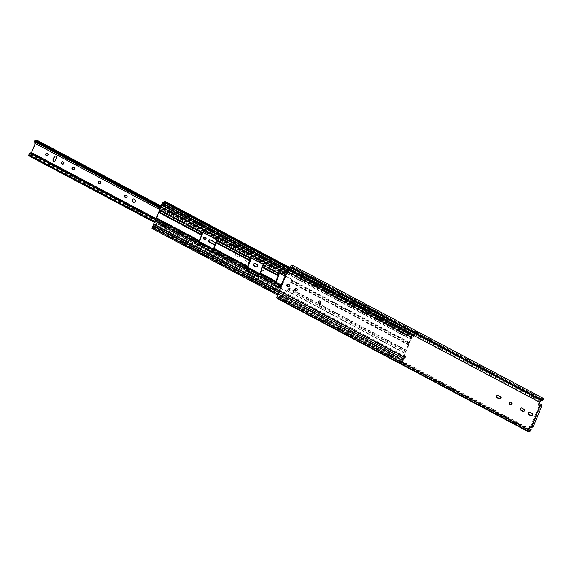 <?xml version="1.0" encoding="UTF-8"?>
<svg xmlns="http://www.w3.org/2000/svg" width="572" height="572" viewBox="0 0 572 572"><rect width="100%" height="100%" fill="white"/><g stroke="black" fill="none" stroke-linecap="round" stroke-linejoin="round"><path stroke-width="0.43" stroke-dasharray="2.86 2.15" d="M256.942 266.817A1.28 1.158 -109 0 0 257.185 264.428L255.405 263.485A1.28 1.158 -109 0 0 254.34 263.485M236.994 253.718A1.28 1.158 -109 0 0 235.45 254.275A1.28 1.158 -109 0 0 236.064 255.984L237.845 256.928A1.28 1.158 -109 0 0 239.482 255.898A1.28 1.158 -109 0 0 238.774 254.662L236.615 253.846L238.402 254.79A1.28 1.158 71 0 1 238.352 257.135A1.28 1.158 71 0 1 237.473 257.057L235.693 256.113A1.28 1.158 71 0 1 235.735 253.768A1.28 1.158 71 0 1 236.615 253.846M205.384 239.468A1.28 1.158 -109 0 0 206.006 237.387A1.28 1.158 -109 0 0 204.561 237.08M35.943 141.105L286.122 273.659L35.943 141.105A3.003 0.915 -62.1 0 1 34.871 142.056L284.749 274.596L285.886 274.202L285.528 275.075L284.391 275.461A3.99 1.216 -62.1 0 1 284.284 275.497M214.857 244.494A1.28 1.158 -109 0 0 215.101 242.106L210.66 239.747A1.28 1.158 -109 0 0 209.602 239.754M126.383 197.569A1.28 1.158 -109 0 0 127.013 195.488A1.28 1.158 -109 0 0 125.568 195.181M134.463 202.216A1.752 1.587 -109 0 0 135.242 199.392A1.752 1.587 -109 0 0 133.333 198.934M100.057 183.605A1.28 1.158 -109 0 0 100.679 181.524A1.28 1.158 -109 0 0 99.235 181.217M247.526 259.302A1.28 1.158 -109 0 0 245.981 259.867A1.28 1.158 -109 0 0 246.596 261.568L248.377 262.512A1.28 1.158 -109 0 0 250.021 261.49A1.28 1.158 -109 0 0 249.306 260.246L247.154 259.431L248.934 260.374A1.28 1.158 71 0 1 248.884 262.72A1.28 1.158 71 0 1 248.005 262.641L246.225 261.697A1.28 1.158 71 0 1 246.267 259.352A1.28 1.158 71 0 1 247.154 259.431M261.762 269.269A1.28 1.158 -109 0 0 262.355 269.927L264.135 270.871A1.28 1.158 -109 0 0 265.773 269.841A1.28 1.158 -109 0 0 265.065 268.604L263.284 267.66A1.28 1.158 -109 0 0 262.219 267.667M262.419 267.653A1.28 1.158 71 0 1 262.905 267.789L264.693 268.733A1.28 1.158 71 0 1 264.643 271.078A1.28 1.158 71 0 1 263.763 270.999L261.976 270.055A1.28 1.158 71 0 1 261.576 269.719M63.192 164.05A1.28 1.158 -109 0 0 63.814 161.969A1.28 1.158 -109 0 0 62.369 161.661M73.724 169.634A1.28 1.158 -109 0 0 74.346 167.56A1.28 1.158 -109 0 0 72.901 167.246M47.39 155.67A1.28 1.158 -109 0 0 48.019 153.589A1.28 1.158 -109 0 0 46.568 153.282M283.969 275.325A1.973 0.601 -62.1 0 1 284.22 274.017L284.749 273.316A2.023 0.615 117.9 0 0 284.892 273.716A2.023 0.615 117.9 0 0 285.836 273.08A1.48 0.45 -62.1 0 1 286.372 272.608A1.48 0.45 -62.1 0 1 286.529 272.608A1.48 0.45 -62.1 0 1 286.422 273.709L281.302 286.2A1.48 0.45 -62.1 0 1 281.052 286.715M36.737 140.197A1.48 0.45 -62.1 0 1 36.544 141.17L31.417 153.661A1.48 0.45 -62.1 0 1 30.137 155.176A1.48 0.45 -62.1 0 1 30.037 154.976A2.023 0.615 117.9 0 0 29.894 154.705A2.023 0.615 117.9 0 0 29.68 154.705A2.023 0.615 117.9 0 0 28.814 155.527L278.478 288.231L278.657 287.566A1.973 0.601 -62.1 0 1 278.886 287.072M284.191 275.504L34.313 142.964A3.99 1.216 117.9 0 0 34.513 142.928L35.643 142.535L285.528 275.075M284.749 273.316L34.863 140.726M279.386 287.33A2.023 0.615 117.9 0 0 278.7 288.066M156.192 218.69L199.235 241.52M213.413 249.042L247.748 267.253M259.86 273.673L275.947 282.21M31.174 153.439L30.037 153.832A3.003 0.915 -62.1 0 1 30.359 153.832A3.003 0.915 -62.1 0 1 30.566 154.225L31.546 152.574L31.174 153.439L281.052 285.979M30.037 153.832L279.923 286.372M285.828 273.645A3.003 0.915 -62.1 0 1 284.749 274.596M34.871 142.056L36 141.663L285.886 274.202M36 141.663L35.643 142.535M34.871 140.776A2.023 0.615 117.9 0 0 35.014 141.184A2.023 0.615 117.9 0 0 35.478 141.034M54.74 161.261A1.28 1.158 -109 0 0 55.598 160.582L56.735 157.793A1.28 1.158 -109 0 0 55.062 156.092M30.974 153.975L280.323 286.229M285.178 275.969L286.122 273.659M36.243 141.12L35.264 143.508M162.527 203.26L412.348 335.557L162.662 203.096L161.947 204.769L411.618 337.194L411.118 337.43L411.697 335.921A1.337 0.408 -62.1 0 1 412.748 334.484A1.337 0.408 -62.1 0 1 412.891 334.484A1.337 0.408 -62.1 0 1 412.984 334.72A1.973 0.601 117.9 0 0 413.127 335.07A1.973 0.601 117.9 0 0 414.149 334.305A1.23 0.372 -62.1 0 1 414.657 333.826A1.23 0.372 -62.1 0 1 414.793 333.826A1.23 0.372 -62.1 0 1 414.707 334.749L414.078 336.272A1.23 0.372 -62.1 0 1 413.013 337.53A1.23 0.372 -62.1 0 1 412.927 337.373A1.973 0.601 117.9 0 0 412.798 337.13A1.973 0.601 117.9 0 0 412.584 337.13A1.973 0.601 117.9 0 0 411.861 337.773A1.23 0.372 -62.1 0 1 411.547 338.095L409.452 342.392A1.48 0.45 117.9 0 0 409.259 343.35A2.166 0.658 -62.1 0 1 408.973 344.759L406.692 350.314A2.166 0.658 -62.1 0 1 405.727 351.952A1.48 0.45 117.9 0 0 405.069 353.074L403.753 357.1A1.23 0.372 -62.1 0 1 403.775 357.107A1.23 0.372 -62.1 0 1 403.861 357.278A1.973 0.601 117.9 0 0 403.996 357.557A1.973 0.601 117.9 0 0 404.897 356.964A1.23 0.372 -62.1 0 1 405.326 356.585A1.23 0.372 -62.1 0 1 405.455 356.585A1.23 0.372 -62.1 0 1 405.369 357.507L404.747 359.03A1.23 0.372 -62.1 0 1 403.675 360.288A1.23 0.372 -62.1 0 1 403.589 360.06A1.973 0.601 117.9 0 0 403.446 359.695A1.973 0.601 117.9 0 0 403.239 359.688A1.973 0.601 117.9 0 0 402.438 360.439A1.337 0.408 -62.1 0 1 401.751 360.939A1.337 0.408 -62.1 0 1 401.88 359.867L402.988 358.236L402.323 359.774L152.71 227.413A3.153 0.958 -62.1 0 1 153.997 226.219A3.153 0.958 -62.1 0 1 154.326 226.219A3.153 0.958 -62.1 0 1 154.554 226.805L155.205 225.218A3.153 0.958 -62.1 0 1 153.768 226.176A3.153 0.958 -62.1 0 1 153.596 225.961M155.205 225.218L404.876 357.643A3.153 0.958 -62.1 0 1 403.439 358.601A3.153 0.958 -62.1 0 1 403.224 358.158L403.088 358.108A1.923 0.586 -62.1 0 1 403.06 358.101A1.923 0.586 -62.1 0 1 403.196 356.663L404.597 353.231A2.66 0.808 -62.1 0 1 405.784 351.222L408.63 344.28A2.66 0.808 -62.1 0 1 408.98 342.557L410.381 339.132A1.923 0.586 -62.1 0 1 411.625 337.294L162.176 204.69A3.153 0.958 -62.1 0 1 163.342 203.653A3.153 0.958 -62.1 0 1 163.678 203.653A3.153 0.958 -62.1 0 1 163.885 204.047L164.564 202.445L414.214 334.892A3.153 0.958 -62.1 0 1 412.569 336.114A3.153 0.958 -62.1 0 1 412.348 335.557M163.935 204.004L413.606 336.429L414.214 334.892M161.676 205.119A1.923 0.586 -62.1 0 1 161.955 204.862L411.84 337.13A3.153 0.958 -62.1 0 1 413.013 336.079A3.153 0.958 -62.1 0 1 413.349 336.086A3.153 0.958 -62.1 0 1 413.563 336.479L163.885 204.047L413.606 336.429M152.71 227.413L402.388 359.838A3.153 0.958 -62.1 0 1 403.668 358.644A3.153 0.958 -62.1 0 1 404.004 358.644A3.153 0.958 -62.1 0 1 404.225 359.23L154.554 226.805L404.225 359.23M403.861 357.278L154.183 224.853A1.973 0.601 117.9 0 0 154.326 225.132A1.973 0.601 117.9 0 0 155.219 224.531A1.23 0.372 -62.1 0 1 155.648 224.153A1.23 0.372 -62.1 0 1 155.784 224.16A1.23 0.372 -62.1 0 1 155.698 225.075L155.069 226.598A1.23 0.372 -62.1 0 1 154.004 227.856A1.23 0.372 -62.1 0 1 153.911 227.627A1.973 0.601 117.9 0 0 153.775 227.263A1.973 0.601 117.9 0 0 153.568 227.263A1.973 0.601 117.9 0 0 152.767 228.006A1.337 0.408 -62.1 0 1 152.08 228.514M165.194 201.508A1.23 0.372 -62.1 0 1 165.029 202.316L164.407 203.839A1.23 0.372 -62.1 0 1 163.335 205.098A1.23 0.372 -62.1 0 1 163.256 204.948A1.973 0.601 117.9 0 0 163.12 204.697A1.973 0.601 117.9 0 0 162.913 204.697A1.973 0.601 117.9 0 0 162.183 205.348L411.861 337.773M404.876 357.643L155.226 225.239M211.84 251.916L212.62 250.994A1.48 0.45 -62.1 0 1 213.277 249.878A2.166 0.658 117.9 0 0 214.243 248.241L216.523 242.678A2.166 0.658 117.9 0 0 216.809 241.277A1.48 0.45 -62.1 0 1 217.002 240.319L217.31 239.561L202.803 231.86L202.66 232.196M258.279 276.555L259.066 275.632A1.48 0.45 -62.1 0 1 259.724 274.51A2.166 0.658 117.9 0 0 260.689 272.873L262.97 267.317A2.166 0.658 117.9 0 0 263.249 265.908A1.48 0.45 -62.1 0 1 263.442 264.95L263.756 264.192L251.315 257.593L251.179 257.936M411.332 338.259L161.876 205.67A1.23 0.372 117.9 0 0 162.183 205.348M154.183 224.853A1.23 0.372 117.9 0 0 154.097 224.682L403.625 357.057M154.097 224.682A1.23 0.372 117.9 0 0 154.082 224.674L403.753 357.1L154.097 224.682M154.597 226.762L404.232 359.237M153.553 225.754A3.153 0.958 -62.1 0 1 153.546 225.733L403.217 358.151L153.418 225.683M405.784 351.222L287.973 288.738A2.66 0.808 117.9 0 0 286.794 290.748L286.479 291.513L280.409 288.288M286.479 291.513L287.266 290.583L405.069 353.074M280.545 287.952L286.951 291.348M202.803 231.86L202.324 232.025M217.31 239.561L216.838 239.718M251.315 257.593L250.843 257.757M263.756 264.192L263.284 264.357M409.452 342.392L291.641 279.908L291.956 279.15L279.515 272.551L279.372 272.887M279.515 272.551L279.043 272.715M285.407 276.09L291.484 279.308L291.169 280.073A2.66 0.808 117.9 0 0 290.819 281.796L408.63 344.28M291.956 279.15L291.484 279.308M291.641 279.908A1.48 0.45 117.9 0 0 291.448 280.866L409.259 343.35M405.727 351.952L287.923 289.468A2.166 0.658 117.9 0 0 288.889 287.83L291.162 282.275A2.166 0.658 117.9 0 0 291.448 280.866M287.923 289.468A1.48 0.45 117.9 0 0 287.266 290.583M287.973 288.738L288.41 287.995L406.22 350.479M408.501 344.923L290.69 282.432L288.41 287.995M290.69 282.432L290.819 281.796M412.197 335.692L411.618 337.194M287.208 271.707L411.118 337.43M161.947 204.769L161.447 204.998M163.299 202.173A1.337 0.408 -62.1 0 1 163.313 202.295A1.973 0.601 117.9 0 0 163.449 202.645A1.973 0.601 117.9 0 0 163.964 202.452M161.661 205.827L159.774 209.967A1.48 0.45 117.9 0 0 159.581 210.925A2.166 0.658 -62.1 0 1 159.302 212.326L157.021 217.889A2.166 0.658 -62.1 0 1 156.056 219.526A1.48 0.45 117.9 0 0 155.398 220.642L153.94 224.624L403.618 357.05M278.635 292.607L402.545 358.337M278.743 292.342L402.988 358.236M153.317 225.811L152.645 227.349M404.275 359.187L404.897 357.664M162.67 203.124A3.153 0.958 117.9 0 0 162.898 203.689A3.153 0.958 117.9 0 0 164.536 202.459M320.22 303.324A1.28 1.158 -109 0 0 320.899 301.244A1.28 1.158 -109 0 0 319.405 300.958M296.539 290.769A1.28 1.158 -109 0 0 297.218 288.681A1.28 1.158 -109 0 0 295.731 288.402M288.624 286.565A1.28 1.158 -109 0 0 289.296 284.484A1.28 1.158 -109 0 0 287.809 284.198M500.228 398.806A1.28 1.158 -109 0 0 500.521 396.403L498.612 395.395A1.28 1.158 -109 0 0 497.504 395.424M531.824 415.565A1.28 1.158 -109 0 0 532.117 413.17L530.215 412.155A1.28 1.158 -109 0 0 529.107 412.183M511.132 404.59A1.28 1.158 -109 0 0 511.811 402.502A1.28 1.158 -109 0 0 510.324 402.223M523.945 411.382A1.28 1.158 -109 0 0 524.245 408.987L522.336 407.979A1.28 1.158 -109 0 0 521.228 408.008M541.834 399.95L291.541 267.195A1.873 0.572 117.9 0 0 291.513 266.245A1.873 0.572 117.9 0 0 291.312 266.245A1.873 0.572 117.9 0 0 290.476 267.06L541.605 400.257M291.541 267.195L292.278 266.259L543.4 399.456M540.404 401.308L289.282 268.111L290.075 267.51A1.23 0.372 117.9 0 0 290.476 267.06M529.243 430.394L278.121 297.197A1.23 0.372 117.9 0 0 278.028 296.925A1.23 0.372 117.9 0 0 278.013 296.918L528.635 429.944M277.649 298.734A3.153 0.958 -62.1 0 0 279.737 296.825L279.872 296.253L529.079 428.457M292.106 265.115A3.153 0.958 -62.1 0 1 292.278 266.259M289.282 268.111L277.52 296.754L528.642 429.951M278.121 297.197A1.873 0.572 117.9 0 0 278.249 297.604A1.873 0.572 117.9 0 0 279.658 296.167M277.427 298.048A3.153 0.958 -62.1 0 1 277.434 297.955L528.557 431.152M277.434 297.955L276.991 297.812M541.133 404.583L532.203 426.369L529.701 426.941M539.439 405.169L530.509 426.948M533.197 426.898L532.203 426.369M529.844 426.598L529.372 426.762M255.405 263.485L255.033 263.613M210.66 239.747L210.289 239.875M263.284 267.66L262.905 267.789M160.703 206.707L285.836 273.08M279.472 287.28L30.037 154.976M284.363 273.652L160.253 207.815M154.547 221.736L278.657 287.566M278.507 287.93L154.397 222.1M155.663 219.405L198.72 242.242M212.891 249.757L247.233 267.975M259.33 274.388L275.432 282.925M275.311 283.09L259.223 274.56M247.118 268.132L212.784 249.921M198.598 242.399L155.555 219.569M284.391 275.461L34.513 142.928M284.22 274.017L160.103 208.179M281.302 286.2L31.417 153.661M280.444 286.765L30.566 154.225M36.544 141.17L286.422 273.709M261.976 270.055L262.355 269.927M265.065 268.604L264.693 268.733M264.135 270.871L263.763 270.999M246.225 261.697L246.596 261.568M249.306 260.246L248.934 260.374M248.377 262.512L248.005 262.641M215.101 242.106L214.722 242.235M235.693 256.113L236.064 255.984M238.774 254.662L238.402 254.79M237.845 256.928L237.473 257.057M257.185 264.428L256.814 264.557M55.219 160.711L55.598 160.582M56.735 157.793L56.363 157.922M414.235 334.906L164.557 202.481M403.589 360.06L153.911 227.627M155.219 224.531L404.897 356.964M412.927 337.373L163.256 204.948M288.917 267.882L414.149 334.305M287.816 270.213L411.697 335.921M216.523 242.678L250.529 260.718M216.809 241.277L250.808 259.309M214.243 248.241L248.248 266.273M247.283 267.91L213.277 249.878M262.97 267.317L278.721 275.675M263.249 265.908L279.007 274.267M260.689 272.873L276.448 281.231M275.482 282.868L259.724 274.51M161.876 205.67L411.547 338.095M279.2 273.309L263.442 264.95M251.008 258.351L217.002 240.319M212.62 250.994L246.625 269.033M259.066 275.632L274.825 283.991M403.06 358.101L278.807 292.192L403.088 358.108M411.625 337.294L161.955 204.862M291.162 282.275L408.973 344.759M288.889 287.83L406.692 350.314M404.597 353.231L286.794 290.748M291.169 280.073L408.98 342.557M412.984 334.72L163.313 202.295M165.029 202.316L414.707 334.749M164.407 203.839L414.078 336.272M161.182 206.535L410.86 338.967M202.488 232.618L159.774 209.967M159.581 210.925L202.295 233.576M159.302 212.326L202.009 234.985M157.021 217.889L199.728 240.54M198.763 242.178L156.056 219.526M155.398 220.642L198.112 243.3M403.668 356.499L153.99 224.074M155.698 225.075L405.369 357.507M155.069 226.598L404.747 359.03M152.767 228.006L402.438 360.439M277.999 294.165L401.88 359.867M279.315 290.955L403.196 356.663M286.508 273.423L410.381 339.132M498.612 395.395L498.141 395.559M530.215 412.155L529.736 412.319M522.336 407.979L521.864 408.136M543.028 400.114L291.899 266.909M290.075 267.51L541.198 400.707M278.028 296.925L528.592 429.822L278.013 296.918M288.803 268.811L539.925 402.009M528.692 429.4L277.57 296.203M279.737 296.825L530.866 430.022M524.245 408.987L523.766 409.152M532.117 413.17L531.645 413.327M500.521 396.403L500.05 396.568M254.147 263.535L254.526 263.406M235.735 253.768L236.114 253.639M205.198 239.554L205.577 239.425M286.093 273.466L36.208 140.926M209.409 239.797L209.781 239.668M126.205 197.655L126.576 197.526M134.277 202.295L134.649 202.166M99.871 183.683L100.25 183.555M246.267 259.352L246.646 259.223M262.026 267.71L262.405 267.582M63.006 164.128L63.385 164M73.545 169.72L73.917 169.591M47.211 155.748L47.583 155.62M279.779 287.244L29.894 154.705M284.72 273.23L160.453 207.321M280.015 287.709L30.137 155.176M278.478 288.231L154.29 222.358M280.108 286.3L30.359 153.832M279.343 272.973L263.249 264.436M251.144 258.015L216.809 239.804M202.631 232.282L159.581 209.452M284.892 273.716L35.014 141.184M286.529 272.608L161.025 206.042M46.375 153.332L46.754 153.203M72.708 167.296L73.087 167.167M62.176 161.712L62.548 161.583M264.643 271.078L265.015 270.949M248.884 262.72L249.263 262.591M99.042 181.26L99.414 181.131M133.14 198.984L133.512 198.856M125.375 195.231L125.747 195.102M214.679 244.573L215.051 244.444M280.48 286.844L30.602 154.304M204.368 237.13L204.74 237.001M238.352 257.135L238.731 257.007M256.764 266.902L257.143 266.774M54.562 161.347L54.933 161.218M54.869 156.135L55.241 156.006M412.333 335.528L162.662 203.096M414.235 334.87L164.564 202.445M403.446 359.695L153.775 227.263M412.798 337.13L163.12 204.697M404.904 357.629L155.226 225.204M402.309 359.895L152.631 227.47M403.217 358.151L153.546 225.725M412.891 334.484L288.538 268.525M413.127 335.07L163.449 202.645M414.793 333.826L289.382 267.31M413.013 337.53L163.335 205.098M403.996 357.557L154.326 225.132M405.455 356.585L155.784 224.16M403.675 360.288L154.004 227.856M401.751 360.939L277.613 295.095M404.004 358.644L154.326 226.219M403.439 358.601L153.768 226.176M413.349 336.086L163.678 203.653M412.569 336.114L162.898 203.689M319.991 303.439L320.463 303.274M296.317 290.876L296.789 290.712M288.395 286.679L288.867 286.515M497.261 395.481L497.733 395.316M528.857 412.24L529.329 412.076M510.91 404.697L511.382 404.533M520.978 408.058L521.457 407.9M542.635 399.442L291.513 266.245M529.379 430.802L278.249 297.604M523.723 411.497L524.195 411.332M510.074 402.273L510.546 402.109M531.602 415.672L532.074 415.508M499.999 398.913L500.471 398.748M287.559 284.255L288.038 284.091M295.481 288.452L295.953 288.288M319.162 301.015L319.634 300.851"/><path stroke-width="0.86" d="M254.34 263.485A1.28 1.158 -109 0 0 254.476 265.744L256.256 266.695A1.28 1.158 -109 0 0 256.942 266.817M253.489 264.171A1.28 1.158 71 0 1 255.033 263.613L256.814 264.557A1.28 1.158 71 0 1 256.764 266.902A1.28 1.158 71 0 1 255.884 266.824L254.104 265.873A1.28 1.158 71 0 1 253.489 264.171M204.561 237.08A1.28 1.158 -109 0 0 205.384 239.468M205.863 238.91A1.28 1.158 71 0 1 203.932 239.16A1.28 1.158 71 0 1 204.368 237.13A1.28 1.158 71 0 1 205.863 238.91M209.602 239.754A1.28 1.158 -109 0 0 209.731 242.013L214.171 244.366A1.28 1.158 -109 0 0 214.857 244.494M208.744 240.44A1.28 1.158 71 0 1 210.289 239.875L214.722 242.235A1.28 1.158 71 0 1 214.679 244.573A1.28 1.158 71 0 1 213.792 244.494L209.359 242.142A1.28 1.158 71 0 1 208.744 240.44M125.568 195.181A1.28 1.158 -109 0 0 126.383 197.569M126.87 197.011A1.28 1.158 71 0 1 124.939 197.261A1.28 1.158 71 0 1 125.375 195.231A1.28 1.158 71 0 1 126.87 197.011M133.333 198.934A1.752 1.587 -109 0 0 134.463 202.216M135.178 201.423A1.752 1.587 71 0 1 132.554 201.759A1.752 1.587 71 0 1 133.14 198.984A1.752 1.587 71 0 1 135.178 201.423M99.235 181.217A1.28 1.158 -109 0 0 100.057 183.605M100.536 183.047A1.28 1.158 71 0 1 98.606 183.29A1.28 1.158 71 0 1 99.042 181.26A1.28 1.158 71 0 1 100.536 183.047M262.219 267.667A1.28 1.158 -109 0 0 261.762 269.269M261.576 269.719A1.28 1.158 71 0 1 262.419 267.653M62.369 161.661A1.28 1.158 -109 0 0 63.192 164.05M63.671 163.492A1.28 1.158 71 0 1 61.747 163.742A1.28 1.158 71 0 1 62.176 161.712A1.28 1.158 71 0 1 63.671 163.492M72.901 167.246A1.28 1.158 -109 0 0 73.724 169.634M74.203 169.076A1.28 1.158 71 0 1 72.279 169.326A1.28 1.158 71 0 1 72.708 167.296A1.28 1.158 71 0 1 74.203 169.076M46.568 153.282A1.28 1.158 -109 0 0 47.39 155.67M47.869 155.112A1.28 1.158 71 0 1 45.946 155.362A1.28 1.158 71 0 1 46.375 153.332A1.28 1.158 71 0 1 47.869 155.112M35.478 141.034A2.023 0.615 117.9 0 0 35.957 140.54A1.48 0.45 -62.1 0 1 36.486 140.069A1.48 0.45 -62.1 0 1 36.644 140.069A1.48 0.45 -62.1 0 1 36.737 140.197M279.944 287.63A1.48 0.45 -62.1 0 1 279.915 287.516A2.023 0.615 117.9 0 0 279.779 287.244A2.023 0.615 117.9 0 0 279.565 287.244A2.023 0.615 117.9 0 0 279.386 287.33M160.453 207.321L34.842 140.698L34.334 141.477A1.973 0.601 -62.1 0 0 34.198 142.943A1.973 0.601 -62.1 0 0 34.313 142.964M35.264 143.508L31.546 152.574L30.395 152.96A3.99 1.216 117.9 0 0 30.166 153.067A1.973 0.601 -62.1 0 0 28.779 155.026L28.814 155.527M278.886 287.072A1.973 0.601 -62.1 0 1 280.051 285.6A3.99 1.216 -62.1 0 1 280.28 285.5L281.41 285.106L281.052 285.979L279.923 286.372A3.003 0.915 -62.1 0 1 280.237 286.372A3.003 0.915 -62.1 0 1 280.444 286.765L285.178 275.969M281.052 286.715A1.48 0.45 -62.1 0 1 280.123 287.723M31.532 152.567L156.192 218.69M199.235 241.52L213.413 249.042M247.748 267.253L259.86 273.673M275.947 282.21L281.41 285.106M55.062 156.092A1.28 1.158 -109 0 0 54.583 156.649L53.439 159.438A1.28 1.158 -109 0 0 54.74 161.261M280.323 286.229L280.852 286.515M55.219 160.711A1.28 1.158 71 0 1 53.296 160.954A1.28 1.158 71 0 1 53.067 159.567L54.204 156.778A1.28 1.158 71 0 1 56.135 156.528A1.28 1.158 71 0 1 56.363 157.922L55.219 160.711M163.964 202.452A1.973 0.601 117.9 0 0 164.479 201.873A1.23 0.372 -62.1 0 1 164.986 201.394A1.23 0.372 -62.1 0 1 165.115 201.401A1.23 0.372 -62.1 0 1 165.194 201.508M287.208 271.707L161.447 204.998L162.026 203.496A1.337 0.408 -62.1 0 1 163.077 202.052A1.337 0.408 -62.1 0 1 163.213 202.052A1.337 0.408 -62.1 0 1 163.299 202.173M251.179 257.936L251.008 258.351A1.48 0.45 117.9 0 0 250.808 259.309A2.166 0.658 -62.1 0 1 250.529 260.718L248.248 266.273A2.166 0.658 -62.1 0 1 247.283 267.91A1.48 0.45 117.9 0 0 246.625 269.033L246.31 269.791L258.422 276.212M158.952 211.855L201.666 234.506A2.66 0.808 -62.1 0 1 202.016 232.783L202.324 232.025L216.838 239.718L216.531 240.483A2.66 0.808 117.9 0 0 216.18 242.206L213.335 249.149A2.66 0.808 117.9 0 0 212.148 251.158L211.84 251.916L197.326 244.223L197.633 243.457A2.66 0.808 -62.1 0 1 198.82 241.448L156.106 218.797L158.952 211.855A2.66 0.808 -62.1 0 1 159.302 210.131L160.711 206.699A1.923 0.586 -62.1 0 1 161.676 205.119M247.333 267.181L250.186 260.239A2.66 0.808 -62.1 0 1 250.529 258.515L250.843 257.757L263.284 264.357L262.97 265.115A2.66 0.808 117.9 0 0 262.62 266.838L259.774 273.781A2.66 0.808 117.9 0 0 258.594 275.79L258.279 276.555L245.838 269.955L246.153 269.19A2.66 0.808 -62.1 0 1 247.333 267.181L213.335 249.149M279.372 272.887L279.2 273.309A1.48 0.45 117.9 0 0 279.007 274.267A2.166 0.658 -62.1 0 1 278.721 275.675L276.448 281.231A2.166 0.658 -62.1 0 1 275.482 282.868A1.48 0.45 117.9 0 0 274.825 283.991L274.51 284.749L280.545 287.952M280.409 288.288L274.038 284.913L274.353 284.148A2.66 0.808 -62.1 0 1 275.532 282.139L278.378 275.196A2.66 0.808 -62.1 0 1 278.728 273.473L279.043 272.715L285.407 276.09M274.51 284.749L274.038 284.913M246.31 269.791L245.838 269.955M202.66 232.196L202.488 232.618A1.48 0.45 -62.1 0 0 202.295 233.576A2.166 0.658 -62.1 0 1 202.009 234.985L199.728 240.54A2.166 0.658 -62.1 0 1 198.763 242.178A1.48 0.45 -62.1 0 0 198.112 243.3L197.798 244.058L211.976 251.58M197.798 244.058L197.326 244.223M156.549 218.054L199.256 240.705L201.537 235.149L158.823 212.491M199.256 240.705L198.82 241.448M201.666 234.506L201.537 235.149M277.613 295.095L152.08 228.514A1.337 0.408 -62.1 0 1 152.202 227.442L152.874 225.904L278.635 292.607M152.874 225.904L278.743 292.342M153.389 225.668L278.807 292.192L153.418 225.683A1.923 0.586 -62.1 0 1 153.389 225.668A1.923 0.586 -62.1 0 1 153.518 224.238L154.926 220.806A2.66 0.808 -62.1 0 1 156.106 218.797M319.405 300.958A1.28 1.158 -109 0 0 320.22 303.324M320.656 302.795A1.28 1.158 71 0 1 318.726 303.046A1.28 1.158 71 0 1 319.162 301.015A1.28 1.158 71 0 1 320.656 302.795M295.731 288.402A1.28 1.158 -109 0 0 296.539 290.769M296.975 290.24A1.28 1.158 71 0 1 295.052 290.483A1.28 1.158 71 0 1 295.481 288.452A1.28 1.158 71 0 1 296.975 290.24M287.809 284.198A1.28 1.158 -109 0 0 288.624 286.565M289.053 286.036A1.28 1.158 71 0 1 287.13 286.286A1.28 1.158 71 0 1 287.559 284.255A1.28 1.158 71 0 1 289.053 286.036M497.504 395.424A1.28 1.158 -109 0 0 497.683 397.662L499.592 398.67A1.28 1.158 -109 0 0 500.228 398.806M496.596 396.117A1.28 1.158 71 0 1 498.141 395.559L500.05 396.568A1.28 1.158 71 0 1 499.999 398.913A1.28 1.158 71 0 1 499.12 398.834L497.211 397.826A1.28 1.158 71 0 1 496.596 396.117M529.107 412.183A1.28 1.158 -109 0 0 529.286 414.421L531.195 415.429A1.28 1.158 -109 0 0 531.824 415.565M528.199 412.877A1.28 1.158 71 0 1 529.736 412.319L531.645 413.327A1.28 1.158 71 0 1 531.602 415.672A1.28 1.158 71 0 1 530.716 415.594L528.814 414.586A1.28 1.158 71 0 1 528.199 412.877M510.324 402.223A1.28 1.158 -109 0 0 511.132 404.59M511.568 404.061A1.28 1.158 71 0 1 509.645 404.304A1.28 1.158 71 0 1 510.074 402.273A1.28 1.158 71 0 1 511.568 404.061M521.228 408.008A1.28 1.158 -109 0 0 521.407 410.238L523.316 411.254A1.28 1.158 -109 0 0 523.945 411.382M520.32 408.701A1.28 1.158 71 0 1 521.864 408.136L523.766 409.152A1.28 1.158 71 0 1 523.723 411.497A1.28 1.158 71 0 1 522.837 411.418L520.935 410.403A1.28 1.158 71 0 1 520.32 408.701M542.671 400.393A1.873 0.572 117.9 0 0 542.635 399.442A1.873 0.572 117.9 0 0 542.435 399.442A1.873 0.572 117.9 0 0 541.605 400.257A1.23 0.372 -62.1 0 1 541.198 400.707L539.925 402.009L538.774 404.819L539.439 405.169L541.133 404.583L542.134 405.112L539.961 405.855L538.302 404.976L539.453 402.173L288.331 268.976A1.923 0.586 -62.1 0 1 289.568 267.138L290.297 266.595L541.419 399.792A3.153 0.958 -62.1 0 1 542.899 398.312A3.153 0.958 -62.1 0 1 543.236 398.312A3.153 0.958 -62.1 0 1 543.4 399.456L542.671 400.393L541.834 399.95M290.297 266.595A3.153 0.958 -62.1 0 1 291.777 265.115A3.153 0.958 -62.1 0 1 292.106 265.115L543.236 398.312M529.701 426.941L528.692 429.4L529.136 430.115A1.23 0.372 -62.1 0 1 529.157 430.123A1.23 0.372 -62.1 0 1 529.243 430.394A1.873 0.572 117.9 0 0 529.379 430.802A1.873 0.572 117.9 0 0 530.787 429.365L530.866 430.022A3.153 0.958 -62.1 0 1 528.778 431.931A3.153 0.958 -62.1 0 1 528.557 431.152L528.12 431.009A1.923 0.586 -62.1 0 1 528.092 430.995A1.923 0.586 -62.1 0 1 528.221 429.565L529.372 426.762L531.03 427.642L539.961 405.855M529.079 428.457L530.787 429.365M539.453 402.173A1.923 0.586 -62.1 0 1 540.697 400.336L541.419 399.792M528.778 431.931L277.649 298.734A3.153 0.958 -62.1 0 1 277.427 298.048M542.134 405.112L533.197 426.898L531.03 427.642M538.302 404.976L538.774 404.819M288.331 268.976L277.091 296.368A1.923 0.586 117.9 0 0 276.962 297.798A1.923 0.586 117.9 0 0 276.991 297.812L528.063 430.981M35.957 140.54L286.508 273.423M279.915 287.516L279.472 287.28M160.253 207.815L34.484 141.112M28.779 155.026L154.547 221.736M154.397 222.1L28.629 155.391M30.395 152.96L155.663 219.405M198.72 242.242L212.891 249.757M247.233 267.975L259.33 274.388M275.432 282.925L280.28 285.5M280.051 285.6L275.311 283.09M259.223 274.56L247.118 268.132M212.784 249.921L198.598 242.399M155.555 219.569L30.166 153.067M160.103 208.179L34.334 141.477M209.359 242.142L209.731 242.013M214.171 244.366L213.792 244.494M254.104 265.873L254.476 265.744M256.256 266.695L255.884 266.824M53.439 159.438L53.067 159.567M54.583 156.649L54.204 156.778M164.479 201.873L288.917 267.882M162.026 203.496L287.816 270.213M213.771 248.405L247.776 266.438M250.057 260.882L216.052 242.843M216.18 242.206L250.186 260.239M260.217 273.037L275.969 281.395M275.532 282.139L259.774 273.781M278.249 275.833L262.491 267.481M262.62 266.838L278.378 275.196M274.353 284.148L258.594 275.79M246.153 269.19L212.148 251.158M216.531 240.483L250.529 258.515M262.97 265.115L278.728 273.473M152.202 227.442L277.999 294.165M153.518 224.238L279.315 290.955M154.926 220.806L197.633 243.457M159.302 210.131L202.016 232.783M529.086 428.435L530.995 429.45L529.093 428.435M540.697 400.336L289.568 267.138M520.935 410.403L521.407 410.238M523.316 411.254L522.837 411.418M277.091 296.368L528.221 429.565M528.814 414.586L529.286 414.421M531.195 415.429L530.716 415.594M497.211 397.826L497.683 397.662M499.592 398.67L499.12 398.834M154.29 222.358L28.6 155.691M284.084 275.482L279.343 272.973M263.249 264.436L251.144 258.015M216.809 239.804L202.631 232.282M159.581 209.452L34.198 142.943M161.025 206.042L36.644 140.069M288.538 268.525L163.213 202.052M289.382 267.31L165.115 201.401M528.092 430.995L276.962 297.798"/></g></svg>
